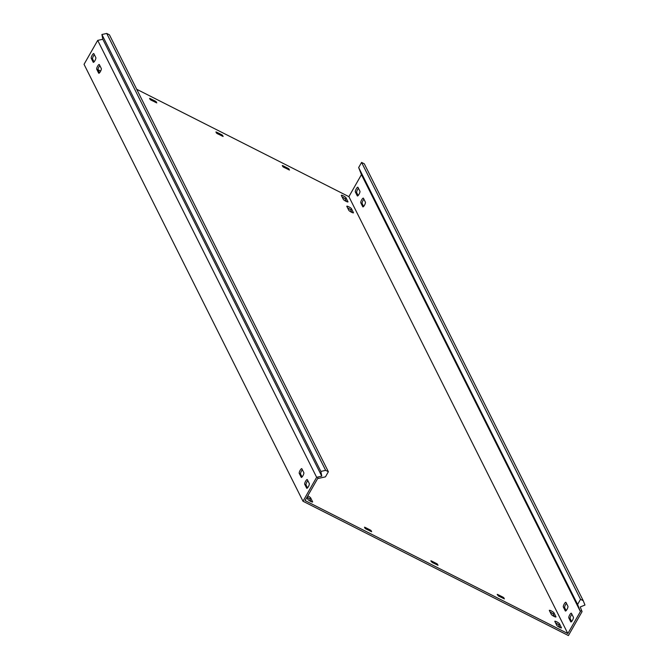 <?xml version="1.0" encoding="UTF-8"?>
<svg xmlns="http://www.w3.org/2000/svg" width="669" height="669" viewBox="0 0 669 669"><rect width="100%" height="100%" fill="white"/><g stroke="black" fill="none" stroke-linecap="round" stroke-linejoin="round"><path stroke-width="1" d="M556.767 621.844A2.693 0.493 29.7 0 0 554.81 621.275A2.693 0.493 29.7 0 0 554.827 621.434L556.8 625.364A2.693 0.493 29.7 0 0 559.192 627.146A2.693 0.493 29.7 0 0 561.467 627.882A2.693 0.493 29.7 0 0 561.442 627.714L559.476 623.784A2.693 0.493 29.7 0 0 556.767 621.844M559.936 627.514L558.724 625.097A2.693 0.493 29.7 0 0 556.023 623.157A2.693 0.493 29.7 0 0 555.588 622.956M348.766 206.78A2.693 0.493 29.7 0 0 346.81 206.211A2.693 0.493 29.7 0 0 346.826 206.37L348.8 210.3A2.693 0.493 29.7 0 0 351.192 212.081A2.693 0.493 29.7 0 0 353.466 212.817A2.693 0.493 29.7 0 0 353.441 212.65L351.476 208.72A2.693 0.493 29.7 0 0 348.766 206.78M351.936 212.449L350.723 210.033A2.693 0.493 29.7 0 0 348.014 208.092A2.693 0.493 29.7 0 0 347.587 207.892M551.298 610.922A2.693 0.493 29.7 0 0 549.341 610.354A2.693 0.493 29.7 0 0 549.358 610.513L551.323 614.443A2.693 0.493 29.7 0 0 553.723 616.224A2.693 0.493 29.7 0 0 555.989 616.952A2.693 0.493 29.7 0 0 555.972 616.793L553.999 612.863A2.693 0.493 29.7 0 0 551.298 610.922M554.459 616.592L553.246 614.175A2.693 0.493 29.7 0 0 550.545 612.235A2.693 0.493 29.7 0 0 550.119 612.035M306.92 497.36L307.966 499.45A2.693 0.493 29.7 0 0 310.357 501.223A2.693 0.493 29.7 0 0 312.632 501.959A2.693 0.493 29.7 0 0 312.607 501.8L310.642 497.87A2.693 0.493 29.7 0 0 307.932 495.93A2.693 0.493 29.7 0 0 307.782 495.854M311.102 501.599L309.889 499.183A2.693 0.493 29.7 0 0 307.18 497.243A2.693 0.493 29.7 0 0 307.029 497.167M343.297 195.858A2.693 0.493 29.7 0 0 341.332 195.289A2.693 0.493 29.7 0 0 341.357 195.448L343.322 199.379A2.693 0.493 29.7 0 0 345.714 201.16A2.693 0.493 29.7 0 0 347.989 201.887A2.693 0.493 29.7 0 0 347.972 201.729L345.998 197.798A2.693 0.493 29.7 0 0 343.297 195.858M346.458 201.528L345.246 199.111A2.693 0.493 29.7 0 0 342.545 197.171A2.693 0.493 29.7 0 0 342.118 196.97M94.906 60.678A2.693 0.702 -63.2 0 0 95.834 57.618L93.861 53.687A2.693 0.702 -63.2 0 0 93.769 53.579A2.693 0.702 -63.2 0 0 92.046 55.443A2.693 0.702 -63.2 0 0 91.235 58.287L93.208 62.217A2.693 0.702 -63.2 0 0 93.3 62.326A2.693 0.702 -63.2 0 0 94.906 60.678M359.002 194.319A2.693 0.702 -63.2 0 0 359.93 191.259L357.957 187.32A2.693 0.702 -63.2 0 0 357.865 187.22A2.693 0.702 -63.2 0 0 356.142 189.084A2.693 0.702 -63.2 0 0 355.331 191.928L357.305 195.858A2.693 0.702 -63.2 0 0 357.397 195.967A2.693 0.702 -63.2 0 0 359.002 194.319M302.906 475.743A2.693 0.702 -63.2 0 0 303.835 472.682L301.861 468.752A2.693 0.702 -63.2 0 0 301.769 468.643A2.693 0.702 -63.2 0 0 300.047 470.508A2.693 0.702 -63.2 0 0 299.235 473.351L301.209 477.281A2.693 0.702 -63.2 0 0 301.301 477.39A2.693 0.702 -63.2 0 0 302.906 475.743M567.003 609.384A2.693 0.702 -63.2 0 0 567.931 606.323L565.957 602.384A2.693 0.702 -63.2 0 0 565.865 602.284A2.693 0.702 -63.2 0 0 564.143 604.149A2.693 0.702 -63.2 0 0 563.331 606.992L565.305 610.922A2.693 0.702 -63.2 0 0 565.405 611.023A2.693 0.702 -63.2 0 0 567.003 609.384M308.376 486.672A2.693 0.702 -63.2 0 0 309.312 483.603L307.339 479.673A2.693 0.702 -63.2 0 0 307.238 479.564A2.693 0.702 -63.2 0 0 305.516 481.429A2.693 0.702 -63.2 0 0 304.713 484.272L306.686 488.203A2.693 0.702 -63.2 0 0 306.778 488.311A2.693 0.702 -63.2 0 0 308.376 486.672M572.472 620.314A2.693 0.702 -63.2 0 0 573.408 617.244L571.435 613.314A2.693 0.702 -63.2 0 0 571.334 613.205A2.693 0.702 -63.2 0 0 569.612 615.07A2.693 0.702 -63.2 0 0 568.809 617.913L570.782 621.844A2.693 0.702 -63.2 0 0 570.874 621.953A2.693 0.702 -63.2 0 0 572.472 620.314M100.375 71.608A2.693 0.702 -63.2 0 0 101.303 68.539L99.338 64.609A2.693 0.702 -63.2 0 0 99.238 64.5A2.693 0.702 -63.2 0 0 97.515 66.365A2.693 0.702 -63.2 0 0 96.712 69.208L98.678 73.138A2.693 0.702 -63.2 0 0 98.778 73.247A2.693 0.702 -63.2 0 0 100.375 71.608M364.471 205.249A2.693 0.702 -63.2 0 0 365.408 202.18L363.434 198.25A2.693 0.702 -63.2 0 0 363.334 198.141A2.693 0.702 -63.2 0 0 361.611 200.006A2.693 0.702 -63.2 0 0 360.808 202.849L362.782 206.78A2.693 0.702 -63.2 0 0 362.874 206.888A2.693 0.702 -63.2 0 0 364.471 205.249M580.274 611.232L581.696 610.663L580.249 606.959L584.957 605.06L583.243 600.703L580.525 599.332L577.606 604.45L580.399 611.55L567.839 633.56L305.072 500.596L317.624 478.586L325.452 476.855L328.37 471.737L109.423 34.821L106.714 33.45L101.905 34.512L102.825 39.254L97.699 40.391L316.646 477.298L321.772 476.169L102.825 39.254M581.696 610.663L582.072 611.608L568.416 635.55L302.998 501.24L316.646 477.298M580.399 611.55L361.444 174.642L348.892 196.653L136.719 89.286M302.998 501.24L84.043 64.324L97.699 40.391M97.992 69.685L100.676 71.048M567.839 633.56L348.892 196.653M289.443 170.077L288.933 168.923L288.498 169.683M289.485 170.01L283.614 167.208L282.845 166.656L282.293 165.519L282.853 165.678L282.586 166.146M287.653 169.249L288.163 168.371L282.853 165.678M288.163 168.371L288.933 168.923M156.73 102.926L156.22 101.763L155.785 102.524M156.772 102.859L150.91 100.057L150.132 99.497L149.58 98.36L150.14 98.527L149.873 98.987M154.94 102.098L155.451 101.211L150.14 98.527M155.451 101.211L156.22 101.763M504.342 598.906L503.832 597.751L503.397 598.504M504.376 598.839L498.514 596.037L497.192 594.39L497.753 594.507L497.485 594.967M502.553 598.078L503.055 597.191L497.753 594.507M503.055 597.191L503.832 597.751M371.63 531.746L371.119 530.592L370.685 531.353M371.663 531.688L365.801 528.878L365.031 528.326L364.48 527.189L365.04 527.348L364.772 527.816M369.84 530.927L370.35 530.04L365.04 527.348M370.35 530.04L371.119 530.592M223.086 136.501L222.576 135.347L222.141 136.1M223.128 136.434L217.266 133.633L216.488 133.081L215.936 131.944L216.497 132.102L216.229 132.562M221.297 135.673L221.807 134.787L216.497 132.102M221.807 134.787L222.576 135.347M437.986 565.33L437.476 564.168L437.041 564.929M438.019 565.263L432.157 562.462L430.836 560.814L431.396 560.931L431.129 561.391M436.196 564.502L436.706 563.616L431.396 560.931M436.706 563.616L437.476 564.168M94.045 61.908L92.565 58.956A2.693 0.702 116.8 0 1 92.949 57.007A2.693 0.702 116.8 0 1 94.354 54.666M302.045 476.972L300.565 474.02A2.693 0.702 116.8 0 1 300.95 472.071A2.693 0.702 116.8 0 1 302.355 469.73M307.514 487.893L306.042 484.95A2.693 0.702 116.8 0 1 306.419 482.993A2.693 0.702 116.8 0 1 307.832 480.651M99.514 72.829L98.042 69.885A2.693 0.702 116.8 0 1 98.418 67.929A2.693 0.702 116.8 0 1 99.832 65.587M358.45 188.307A2.693 0.702 -63.2 0 0 357.045 190.648A2.693 0.702 -63.2 0 0 356.661 192.597L358.141 195.549M566.451 603.371A2.693 0.702 -63.2 0 0 565.046 605.713A2.693 0.702 -63.2 0 0 564.661 607.661L566.141 610.613M571.928 614.293A2.693 0.702 -63.2 0 0 570.515 616.634A2.693 0.702 -63.2 0 0 570.139 618.582L571.61 621.534M363.928 199.228A2.693 0.702 -63.2 0 0 362.514 201.57A2.693 0.702 -63.2 0 0 362.138 203.518L363.61 206.47M577.606 604.45L358.659 167.543L361.444 174.642M358.659 167.543L361.578 162.416L364.296 163.796L583.243 600.703M580.525 599.332L361.578 162.416M101.905 34.512L320.861 471.419L321.772 476.169M320.861 471.419L325.661 470.357L328.37 471.737M325.661 470.357L106.714 33.45M317.976 478.511L317.7 477.064M362.138 203.518L360.808 202.849M98.042 69.885L96.712 69.208M570.139 618.582L568.809 617.913M306.042 484.95L304.713 484.272M564.661 607.661L563.331 606.992M300.565 474.02L299.235 473.351M356.661 192.597L355.331 191.928M92.565 58.956L91.235 58.287M345.246 199.111L345.998 197.798M309.889 499.183L310.642 497.87M553.246 614.175L553.999 612.863M350.723 210.033L351.476 208.72M558.724 625.097L559.476 623.784"/></g></svg>
